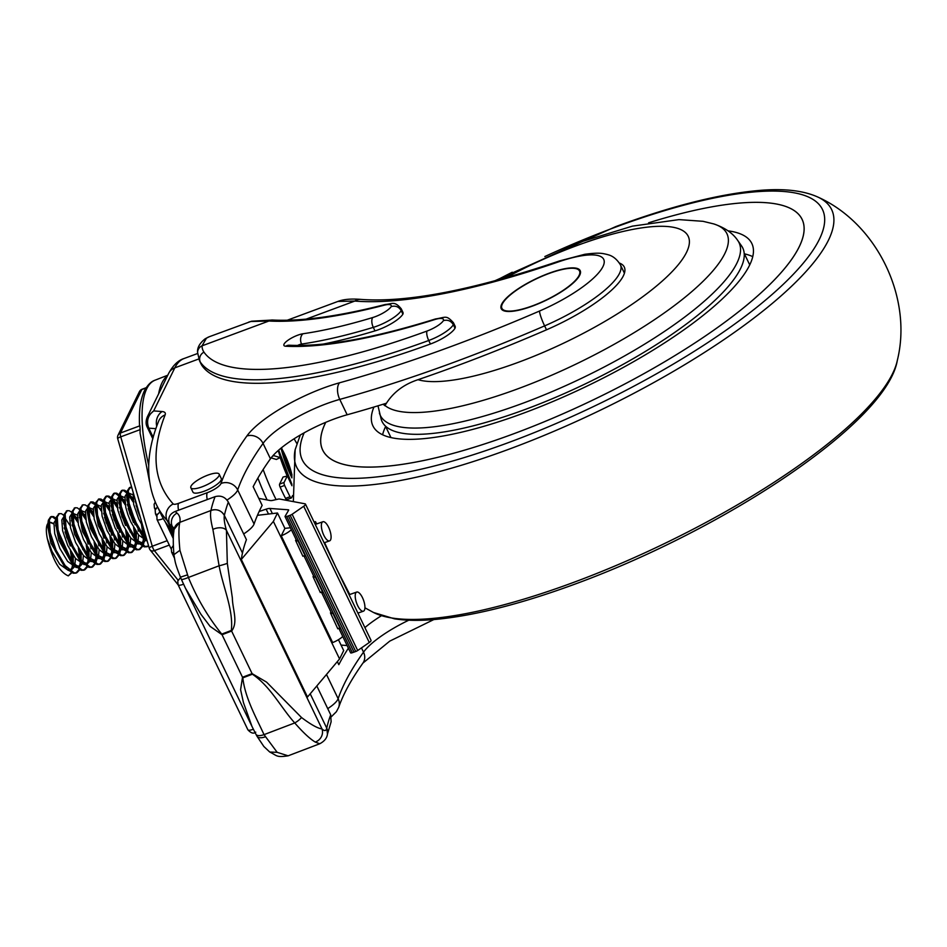 <?xml version="1.0" encoding="UTF-8"?>
<svg xmlns="http://www.w3.org/2000/svg" width="947" height="947" viewBox="0 0 947 947"><rect width="100%" height="100%" fill="white"/><g stroke="black" fill="none" stroke-linecap="round" stroke-linejoin="round"><path stroke-width="1.42" d="M209.323 336.718L205.097 338.848A7.6 7.197 56.9 0 1 206.446 338.174L202.031 345.844A144.394 39.123 -25.7 0 0 203.972 352.166A319.601 86.603 -25.7 0 0 427.05 331.036A15.199 4.119 -25.7 0 0 443.385 320.631A15.199 4.119 -25.7 0 0 434.555 319.624A341.524 92.546 154.3 0 1 285.781 346.235A12.666 3.433 154.3 0 1 285.781 342.021A12.666 3.433 154.3 0 1 297.654 335.226A12.666 3.433 154.3 0 1 302.993 333.758A271.067 73.452 -25.7 0 0 372.763 317.529A15.199 4.119 -25.7 0 0 391.241 306.568A15.199 4.119 -25.7 0 0 384.174 305.218A362.263 98.157 154.3 0 1 268.901 321.021L250.813 321.495L209.323 336.718A144.654 45.409 69.6 0 0 206.446 338.174M207.878 475.11A15.708 4.262 -25.7 0 0 190.856 487.764A15.708 4.262 -25.7 0 0 202.137 486.805A15.708 4.262 -25.7 0 0 219.159 474.139A15.708 4.262 -25.7 0 0 207.878 475.11M190.856 487.764L192.963 492.156A15.708 4.262 -25.7 0 0 204.244 491.197A15.708 4.262 -25.7 0 0 221.278 478.543L219.159 474.139M273.375 455.247A2.533 0.793 69.6 0 0 273.896 455.673L280.182 457.579A71.865 22.562 69.6 0 0 287.225 476.057L283.058 477.039L279.59 484.106A2.533 0.793 69.6 0 0 280.111 487.089A91.196 28.635 69.6 0 0 282.786 492.831A91.196 28.635 69.6 0 0 285.544 498.394A2.533 0.793 69.6 0 0 286.811 499.673A2.533 0.793 69.6 0 0 286.988 499.495M287.225 476.057L284.1 482.437A2.533 0.793 69.6 0 0 284.621 485.42A91.196 28.635 69.6 0 0 287.296 491.15A91.196 28.635 69.6 0 0 290.054 496.713A2.533 0.793 69.6 0 0 291.321 497.992A2.533 0.793 69.6 0 0 291.498 497.814L292.611 495.541M263.148 469.534A93.729 29.428 69.6 0 0 274.085 495.506A93.729 29.428 69.6 0 0 276.098 499.59M502.028 308.568A43.065 11.672 -25.7 0 0 502.123 308.793A43.065 11.672 -25.7 0 0 507.497 311.456M548.585 273.647A43.065 11.672 -25.7 0 0 501.91 308.355A43.065 11.672 -25.7 0 0 532.841 305.715A43.065 11.672 -25.7 0 0 579.528 271.008A43.065 11.672 -25.7 0 0 548.585 273.647M532.711 305.999A43.822 11.873 -25.7 0 0 580.203 270.676A43.822 11.873 -25.7 0 0 548.727 273.363A43.822 11.873 -25.7 0 0 501.223 308.686A43.822 11.873 -25.7 0 0 532.711 305.999M580.31 270.901A43.822 11.873 -25.7 0 0 574.142 268.344M323.152 344.104A278.667 75.511 -25.7 0 0 374.988 330.882A22.799 6.179 -25.7 0 0 378.741 329.615A22.799 6.179 -25.7 0 0 402.901 314.155A22.799 6.179 -25.7 0 0 402.925 312.332L401.232 308.817A22.799 6.179 154.3 0 1 401.208 310.64L402.901 314.155M443.385 320.631C447.682 319.494 450.997 320.855 453.329 324.714A22.799 6.179 154.3 0 1 429.05 340.375A22.799 6.179 154.3 0 1 428.731 340.494A327.2 88.663 154.3 0 1 200.338 362.121L202.031 365.637A327.2 88.663 -25.7 0 0 430.412 344.01A22.799 6.179 -25.7 0 0 430.743 343.891A22.799 6.179 -25.7 0 0 455.022 328.23A22.799 6.179 -25.7 0 0 455.116 326.218L453.424 322.702A22.799 6.179 154.3 0 1 453.329 324.714L455.022 328.23M364.903 627.612A60.797 16.478 154.3 0 1 381.404 615.739M243.663 533.942A25.332 6.866 154.3 0 0 254.068 524.011A618.131 167.489 154.3 0 1 262.153 505.367L253.157 486.687A618.131 167.489 154.3 0 1 270.451 458.798A60.797 16.478 154.3 0 1 333.841 419.119A60.797 16.478 154.3 0 1 347.158 414.774L339.76 399.397A60.797 16.478 -25.7 0 0 326.443 403.73A60.797 16.478 -25.7 0 0 263.053 443.421A618.131 167.489 -25.7 0 0 237.685 489.954A25.332 6.866 154.3 0 1 227.02 500.052M337.925 301.43C343.536 299.264 351.278 298.601 361.138 299.418L361.138 299.418A12.666 11.068 94.7 0 0 354.805 301.063L337.925 301.43L287.249 320.228M172.934 531.137A20.266 5.493 154.3 0 1 171.987 530.545A875.513 237.235 154.3 0 1 161.25 514.683L156.492 504.787A875.513 237.235 154.3 0 0 167.228 520.661A12.666 12.157 -42.2 0 1 173.206 503.946A7.6 2.06 -25.7 0 0 178.569 503.342L207.263 492.7A12.666 3.433 -25.7 0 0 220.982 483.479A630.797 170.922 154.3 0 1 246.871 435.987A73.464 19.911 154.3 0 1 339.559 382.789A519.335 140.724 -25.7 0 0 453.317 345.702A519.335 140.724 -25.7 0 0 539.553 311.03A69.912 18.94 -25.7 0 0 603.547 265.219A69.912 18.94 -25.7 0 0 558.233 261.964A392.508 106.36 154.3 0 1 354.805 301.063L306.13 319.127M337.345 661.61L338.813 664.676A618.131 167.489 154.3 0 1 348.378 648.174M386.329 403.244A532.001 144.157 154.3 0 1 347.158 414.774M202.031 365.637A151.994 41.183 154.3 0 1 201.143 364.122L199.45 360.606A151.994 41.183 154.3 0 0 200.338 362.121A7.6 7.304 -34.7 0 1 203.972 352.166M257.88 478.117A119.062 37.383 69.6 0 0 267.101 499.945M503.188 302.495A43.822 11.873 -25.7 0 0 501.342 308.9M578.463 277.305A43.065 11.672 -25.7 0 0 579.73 271.446A43.065 11.672 -25.7 0 0 579.623 271.233M280.182 457.579L276.358 459.461L271.138 457.875M155.912 428.683L148.762 428.151C146.217 421.131 147.862 415.39 153.674 410.915L147.401 416.716M250.813 321.495A7.6 7.174 -103.9 0 1 251.736 321.199L272.487 320.027A7.6 6.558 93.1 0 0 268.901 321.021L202.031 345.844A7.6 7.256 -0.9 0 0 197.603 352.556L199.45 360.606M374.988 330.882L373.296 327.366A22.799 6.179 154.3 0 0 377.048 326.099A22.799 6.179 154.3 0 0 401.208 310.64C398.876 306.781 395.55 305.431 391.241 306.568M241.307 559.464L273.375 521.406L339.571 658.958L307.503 697.016L241.307 559.464A786.578 213.134 154.3 0 1 242.456 553.012A618.131 167.489 154.3 0 1 246.421 539.672L228.334 502.099A618.131 167.489 -25.7 0 0 224.368 515.44C223.788 518.483 224.475 523.419 226.428 530.32L227.316 563.335L232.37 598.007C232.417 608.874 238.443 622.179 231.613 631.057L222.036 634.715L210.116 626.381L200.93 614.272L185.458 588.217L251.843 726.16M301.537 717.542A10.133 3.824 -37.1 0 1 294.742 722.94L264.035 734.635L277.151 752.32L288.137 755.813L319.743 743.762L315.233 742.057C309.858 738.826 303.028 732.457 294.742 722.94C280.857 707.516 270.499 686.433 252.387 674.217L242.811 677.863C245.024 697.572 255.832 716.903 264.035 734.635A10.133 4.321 152.2 0 1 255.927 734.268L251.938 726.349L243.45 702.603L240.597 689.7L242.515 677.259L252.091 673.613L266.592 682.136L301.537 717.542C310.959 724.621 317.79 728.421 322.004 728.918C324.513 731.285 326.088 731.048 326.727 728.196A786.578 213.134 154.3 0 1 326.739 728.136L310.214 693.808M173.668 532.664L169.466 523.94C167.607 518.116 169.525 513.961 175.195 511.463L215.064 496.666C220.793 495.139 225.22 496.95 228.334 502.099M173.431 536.014L169.241 527.325M173.561 533.919A8156.31 2210.109 154.3 0 1 169.679 527.858M342.743 636.455A11.151 3.019 154.3 0 1 332.657 642.575L281.259 535.789L284.893 528.39L277.483 513.002L257.43 515.322M284.893 528.39L290.421 527.751M339.571 658.958L343.69 650.553L338.458 639.698M273.375 521.406L277.483 513.002M291.345 529.669A11.151 3.019 154.3 0 1 281.259 535.789M326.727 728.196A10.133 9.553 -168.2 0 1 327.461 734.067L326.739 728.136A618.131 167.489 154.3 0 1 330.704 714.796L316.819 685.959M330.704 714.796L331.119 721.815L327.449 734.103M227.316 563.335A10.133 1.539 165 0 1 219.1 565.773L188.394 577.469A10.133 1.089 -23.8 0 1 181.398 579.41L180.439 577.161C175.124 563.323 175.373 563.027 173.905 554.729L173.893 554.693C172.614 535.718 173.632 534.499 174.07 529.456L174.07 529.456A10.133 9.577 9.6 0 1 179.835 522.353C178.581 527.515 178.616 536.831 179.93 550.302L188.394 577.469C196.976 598.291 208.091 617.16 221.752 634.099L231.328 630.442C233.625 609.868 223.054 587.389 219.1 565.773L212.897 529.397C210.672 520.637 210.021 514.339 210.944 510.504A796.711 215.88 154.3 0 1 210.956 510.433A628.263 170.235 154.3 0 1 215.064 496.666M288.137 755.813L288.137 755.813C275.944 757.659 277.27 755.623 269.753 752.036L263.846 746.485L257.004 736.245A10.133 4.782 150.7 0 0 265.231 736.825M315.233 742.057A10.133 9.34 -46.8 0 0 322.004 728.918L226.428 530.32A10.133 6.061 164.3 0 0 212.897 529.397M255.927 734.268L257.004 736.245M277.151 752.32L269.753 752.036M242.456 553.012L224.368 515.44A786.578 213.134 -25.7 0 0 224.356 515.488A10.133 9.553 -168.2 0 0 210.944 510.504L179.835 522.353A102.217 27.7 154.3 0 0 179.871 522.14L174.331 529.124M180.439 577.161L187.317 574.912M173.893 554.693L179.93 550.302M323.827 535.292A10.133 3.741 70.7 0 0 329.58 540.879A10.133 3.741 70.7 0 0 328.633 527.349A10.133 3.741 70.7 0 0 322.891 521.75A10.133 3.741 70.7 0 0 323.827 535.292M258.78 498.371L270.369 500.561A7.6 2.06 -25.7 0 0 272.795 500.359L277.968 499.164A5.066 1.373 154.3 0 1 279.578 499.033L304.981 503.804A5.066 1.373 154.3 0 1 305.467 504.1A5.066 1.373 154.3 0 1 303.715 506.266L292.126 514.28A2.533 0.687 154.3 0 1 290.161 515.275L286.763 516.482A2.533 0.687 154.3 0 1 285.059 516.588A2.533 0.687 154.3 0 1 285.106 516.281L288.61 510.267A2.533 0.687 -25.7 0 0 288.657 509.96A2.533 0.687 -25.7 0 0 288.314 509.806L269.907 508.444A7.6 2.06 -25.7 0 0 266.143 509.155L259.147 511.498M357.67 605.607A10.133 3.741 70.7 0 0 363.423 611.194A10.133 3.741 70.7 0 0 362.476 597.664A10.133 3.741 70.7 0 0 356.723 592.064A10.133 3.741 70.7 0 0 357.67 605.607M349.774 594.503L336.327 568.224M335.226 565.939L324.584 542.631M331.639 612.969A2.533 0.687 -25.7 0 0 331.58 613.277A2.533 0.687 -25.7 0 0 333.297 613.159L298.4 540.654A2.533 0.687 154.3 0 1 296.683 540.761L285.059 516.588M323.247 592.289A2.959 0.805 154.3 0 1 322.773 592.443L315.363 577.066L313.019 576.652L313.54 575.764M322.773 592.443L320.429 592.029M320.346 592.55L313.019 576.652M314.191 576.711A2.533 0.687 -25.7 0 0 314.132 577.019A2.533 0.687 -25.7 0 0 315.848 576.901A2.959 0.805 154.3 0 1 315.363 577.066M305.467 504.1L371.035 640.338A5.066 1.373 154.3 0 1 369.283 642.492L357.694 650.506A2.533 0.687 154.3 0 1 355.717 651.512L352.331 652.708A2.533 0.687 154.3 0 1 350.615 652.826L339.144 628.974M352.331 652.708L333.297 613.159A2.959 0.805 154.3 0 1 332.811 613.313L330.467 612.91L330.988 612.022M347.111 645.534L341.05 645.085M340.695 628.536A2.959 0.805 154.3 0 1 340.222 628.701L332.811 613.313M340.222 628.701L337.878 628.287M337.795 628.796L330.467 612.91M305.798 556.031A2.959 0.805 154.3 0 1 305.325 556.185L302.969 555.782M286.763 516.482L298.4 540.654A2.959 0.805 154.3 0 1 297.914 540.808L305.325 556.185M297.914 540.808L295.571 540.394L296.091 539.518M302.898 556.291L295.571 540.394M316.618 523.94L315.517 521.667L314.629 523.135M314.132 522.105L315.517 521.667M158.623 393.857A122.861 38.567 -110.4 0 1 162.044 382.718A122.861 38.567 -110.4 0 1 167.489 375.793M145.992 388.01L141.813 389.56L120.482 433.004L139.884 425.807L139.517 425.002C138.854 410.56 140.487 399.172 144.406 390.839C147.554 385.015 151.118 381.463 155.071 380.185A122.565 38.472 69.6 0 0 146.761 388.708A122.565 38.472 69.6 0 0 148.726 465.308M139.884 425.807L140.132 429.642L120.731 436.839L152.266 546.23L167.193 540.69M149.531 481.644L140.073 433.193L140.132 429.642M497.4 280.17L579.635 242.314L632.442 226.132L679.011 219.609L703.041 221.314L713.789 223.93C724.928 227.718 732.942 233.258 737.808 240.574L741.501 245.829A200.137 54.228 154.3 0 1 525.822 409.222A200.137 54.228 154.3 0 1 381.191 419.237L377.983 405.813M383.251 404.191A192.241 52.097 154.3 0 0 384.932 405.754L385.038 405.541C392.141 393.194 403.138 384.577 418.029 379.688A534.534 144.844 -25.7 0 0 546.17 329.958A85.112 23.059 -25.7 0 0 624.286 267.054A85.112 23.059 -25.7 0 0 619.421 263.053M373.935 407.044A210.27 56.974 -25.7 0 0 372.929 425.901A210.27 56.974 -25.7 0 0 523.963 412.987A210.27 56.974 -25.7 0 0 751.859 243.545A210.27 56.974 -25.7 0 0 728.054 230.843M752.758 256.637A210.27 56.974 -25.7 0 0 744.413 253.843M325.756 422.315A266 72.079 -25.7 0 0 322.714 450.074A266 72.079 -25.7 0 0 513.783 433.738A266 72.079 -25.7 0 0 802.085 219.373A266.024 72.079 -25.7 0 0 648.588 222.817M325.732 422.326A266.024 72.079 -25.7 0 0 322.69 450.085A266.024 72.079 -25.7 0 0 513.771 433.75A266.024 72.079 -25.7 0 0 802.109 219.361A266 72.079 -25.7 0 0 648.648 222.805M385.63 426.517A210.27 56.974 -25.7 0 0 382.612 434.78M73.215 555.333L73.215 564.424M72.789 566.294L70.705 569.751M68.421 570.485L59.732 564.317L51.978 551.391L47.35 538.677A25.971 8.156 -110.4 0 1 49.043 522.566M63.579 523.312L74.351 549.402M75.476 558.41L74.766 565.572M74.197 567.052L71.747 569.538L68.563 569.372M65.26 567.3L50.913 543.14L47.788 526.591L49.031 522.768M81.111 552.397L81.111 561.5M80.684 563.37L78.601 566.815M76.305 567.561L67.628 561.382L59.862 548.455L54.737 533.706L53.908 522.886L55.648 520.116L56.938 519.643M71.475 520.388L81.821 544.525L82.803 549.662M83.372 555.487L82.661 562.636M82.093 564.128L79.643 566.602L73.156 564.365M86.911 566.543L83.774 570.189L81.087 570.283L71.7 563.015L58.809 540.204L55.684 523.667L56.927 519.844M81.844 525.609L85.502 534.522L88.118 544.087M88.994 549.473L89.006 558.564M88.58 560.446L86.497 563.891M84.2 564.625L75.511 558.458L67.758 545.531L62.632 530.782L61.804 519.95L63.544 517.18L64.822 516.707M81.785 521.099L89.705 541.601L90.971 548.739M91.267 552.551L90.557 559.713M89.989 561.192L87.538 563.678L81.051 561.441M94.807 563.607L91.67 567.265L88.982 567.36L79.595 560.091L66.704 537.28L63.579 520.743L64.822 516.908M96.89 546.537L96.902 555.64M96.476 557.511L94.38 560.967M97.872 558.268L95.422 560.742L91.137 561.583L83.407 555.522L75.653 542.595L70.528 527.846L69.687 517.026L71.439 514.257L72.718 513.783M89.681 518.175L97.6 538.665L98.867 545.803M99.163 549.627L98.441 556.777M95.422 560.742L87.479 557.167L74.6 534.357L71.463 517.808L72.043 511.427L74.718 507.983M97.624 519.761L101.282 528.663L103.91 538.227M104.786 543.614L104.786 552.705M104.359 554.587L102.276 558.032M105.768 555.344L103.318 557.819L99.033 558.647L91.303 552.598L83.549 539.672L78.423 524.922L77.583 514.091L79.335 511.321L81.3 510.599L85.313 512.315M96.049 512.836L105.496 535.742L106.751 542.88M107.047 546.691L106.336 553.853M103.318 557.819L95.375 554.232L82.484 531.421L79.359 514.884L81.3 510.587M103.625 513.286L109.177 525.739L111.793 535.292M112.681 540.678L112.681 549.781M112.255 551.651L110.172 555.108M113.664 552.409L111.213 554.895L106.928 555.723L99.198 549.674L91.433 536.748L86.307 521.998L85.479 511.167L87.503 508.29M105.472 512.315L113.391 532.806L114.646 539.956M114.942 543.767L114.232 550.929M111.213 554.895L103.27 551.308L90.379 528.497L87.254 511.948L87.834 505.568L90.983 501.886L93.078 502.005L95.552 503.615M111.521 510.35L117.061 522.803L119.689 532.368M120.565 537.754L120.577 546.845M120.151 548.727L118.055 552.172M121.559 549.485L119.109 551.959L114.812 552.799L107.082 546.739L99.328 533.812L94.203 519.063L93.374 508.243L95.398 505.367M110.929 505.745L121.275 529.882L122.542 537.02M122.838 540.832L122.127 547.993M119.109 551.959L111.166 548.372L98.275 525.561L95.15 509.024M128.461 534.83L128.461 543.921M128.046 545.792L125.951 549.248M129.443 546.549L126.993 549.035L122.708 549.864L114.978 543.815L107.224 530.888L102.098 516.139L101.258 505.307L103.294 502.431M118.825 502.81L129.171 526.958L130.165 532.084M130.733 537.908L130.011 545.07M126.993 549.035L119.05 545.448L106.171 522.637L103.034 506.089L103.614 499.708L105.78 496.394L107.875 496.512L111.225 498.962M136.356 531.894L136.356 540.997M135.93 542.868L133.847 546.312M137.339 543.625L134.888 546.099L130.603 546.94L122.873 540.879L115.108 527.952L109.994 513.203L109.154 502.384L111.178 499.507M126.72 499.886L137.481 525.964M138.049 529.16L138.321 531.16M138.617 534.984L137.907 542.134M134.888 546.099L126.945 542.513L114.054 519.714L110.929 503.165L112.871 498.88L116.883 500.596M144.489 531.669L144.252 538.062M143.826 539.944L141.742 543.389M145.234 540.69L142.784 543.176L138.499 544.004L130.769 537.955L123.003 525.029L117.878 510.279L117.049 499.448L118.789 496.678L120.766 495.944L124.767 497.672M146.181 537.565L145.802 539.21M142.784 543.176L134.841 539.589L121.95 516.778L118.825 500.241L120.766 495.944M147.235 541.199L138.653 535.019L130.899 522.093L127.869 514.588L125.773 507.355L124.945 496.524L126.685 493.754L128.662 493.02L132.663 494.736M146.832 539.79L142.737 536.665L129.846 513.854L126.709 497.305L128.662 493.02M143.293 527.503L138.795 519.169L133.669 504.42L133.172 492.416M140.523 517.902L137.741 510.918L134.652 497.53M49.729 522.306L53.494 523.798A25.971 8.156 -110.4 0 0 49.481 522.424M64.171 527.929L66.053 531.468M72.067 524.993L73.949 528.544M72.54 514.185L77.394 518.187M71.735 515.985L73.416 513.523L77.417 515.239M79.359 517.464L80.258 518.696M80.424 511.25L85.277 515.263M89.74 522.685L94.984 536.819M91.48 510.362L93.173 512.339M88.497 508.125L89.196 507.663L93.197 509.379M96.381 505.438L101.069 509.403M95.41 507.19L97.091 504.739L101.092 506.456M104.099 502.466L108.964 506.479M103.306 504.266L104.975 501.803L108.988 503.52M111.995 499.543L116.848 503.544M119.417 507.426L121.299 510.966M119.89 496.607L124.744 500.62M127.312 504.491L132.852 516.944L135.09 524.756M127.786 493.683L132.639 497.684M135.196 501.567L136.486 503.922M71.439 572.556L68.291 575.871C59.483 572.071 52.499 559.677 47.35 538.677M55.648 525.455L71.534 560.66M72.232 565.915L72.197 567.857M146.69 539.293L144.098 536.333L135.054 520.968L129.123 503.437L128.283 490.558L130.437 487.243L131.645 487.125M148.632 546.04L145.222 546.49L136.202 539.269L127.158 523.892L121.228 506.373L120.387 493.482L122.554 490.167L124.649 490.286L127.123 491.907M129.55 494.512L132.769 499.199M136.084 505.497L138.866 512.161M143.139 527.266L144.264 537.967M143.956 542.453L143.163 545.638L140.014 549.319L137.327 549.426L128.307 542.193L119.263 526.828L113.344 509.297L112.492 496.417L114.658 493.103L116.753 493.209L120.47 496.062M121.654 497.435L124.874 502.123M128.188 508.421L133.432 522.555M135.243 530.19L136.38 540.891M136.06 545.389L135.267 548.562L132.118 552.243L129.431 552.35L120.423 545.117L111.367 529.752L105.448 512.22L104.608 499.341L106.762 496.027L108.869 496.145L111.332 497.755M113.758 500.359L116.978 505.059M120.293 511.356L125.537 525.478M127.348 533.125L128.484 543.827M128.165 548.313L127.383 551.497L124.223 555.179L121.536 555.273L112.527 548.053L103.483 532.688L97.553 515.156L96.712 502.277L98.867 498.951L100.974 499.069L103.448 500.691M105.863 503.295L109.083 507.983M112.397 514.28L117.641 528.414M119.464 536.049L120.589 546.75M120.281 551.249L119.488 554.421L116.327 558.103L113.652 558.209L104.632 550.976L95.588 535.611L89.657 518.08L88.817 505.201L90.983 501.886M97.979 506.219L101.199 510.918M104.513 517.216L109.757 531.338M111.568 538.985L112.693 549.674M112.385 554.173L111.592 557.345L108.443 561.038L105.756 561.133L96.736 553.912L87.692 538.535L81.773 521.016L80.921 508.125L83.087 504.81L85.183 504.929L87.657 506.55M90.083 509.155L93.303 513.842M103.673 541.909L104.809 552.61M104.49 557.096L103.697 560.281L100.548 563.962L97.861 564.069L88.852 556.836L79.797 541.471L73.878 523.94L73.037 511.06L75.192 507.746L77.299 507.852L81.016 510.705M82.188 512.078L85.408 516.778M95.777 544.833L96.914 555.534M96.606 560.032L95.813 563.205L92.652 566.898L89.965 566.993L80.957 559.772L71.913 544.395L65.982 526.863L65.142 513.984L67.296 510.67L69.403 510.788L71.877 512.398M74.304 515.014L77.512 519.702M87.893 547.768L89.018 558.47M87.609 566.886L84.768 569.822L82.081 569.928L73.061 562.696L64.017 547.33L58.087 529.799L57.246 516.92L59.412 513.594L61.508 513.712L64.858 516.162M79.998 550.692L81.122 561.393M79.714 569.81L76.873 572.746L74.186 572.852L65.165 565.619L56.122 550.254L50.203 532.723L49.362 519.844L51.517 516.529L53.612 516.648L56.962 519.098M65.047 531.859L70.291 545.981M72.102 553.628L73.239 564.317M71.818 572.734L68.291 575.871M147.199 541.08L143.115 536.7L134.06 521.335L128.141 503.804L127.3 490.925L129.455 487.61L131.858 487.847M148.525 545.673L146.915 546.762L144.228 546.857L137.871 542.655L135.22 539.636L126.176 524.259L120.245 506.728L119.121 495.908L119.405 493.849L121.559 490.534L123.666 490.653L127.383 493.494M127.679 493.825L133.184 502.04M141.494 524.484L143.257 536.89M143.257 539.553L143.115 541.708M142.926 543.116L142.18 546.005L139.02 549.686L136.332 549.793L129.988 545.59L127.324 542.56L118.28 527.195L112.35 509.664L111.225 498.844L111.509 496.784L113.676 493.458L115.771 493.576L119.488 496.429M119.784 496.749L125.288 504.964M133.598 527.408L135.362 539.814M135.374 542.489L135.22 544.643M135.03 546.052L134.285 548.929L131.136 552.61L128.449 552.717L122.092 548.514L119.429 545.484L110.385 530.119L104.466 512.587L103.33 501.768M112.16 499.992L117.392 507.9M125.702 530.344L127.478 543.045M127.478 545.413L127.324 547.567M127.135 548.976L126.389 551.852L123.24 555.546L120.553 555.64L114.196 551.45L111.545 548.42L102.489 533.043L96.57 515.523L95.73 502.644L98.867 498.951M98.405 499.199L103.33 501.886M104.277 502.928L109.497 510.824M117.807 533.268L119.582 545.969M119.582 548.349L119.44 550.503M119.239 551.912L118.493 554.788L115.345 558.47L112.657 558.576L106.301 554.374L103.649 551.343L94.605 535.978L88.675 518.447L87.55 507.628M90.51 502.123L95.434 504.822M109.923 536.203L111.699 548.893M111.687 551.272L111.545 553.427M111.355 554.835L110.61 557.712L107.449 561.405L104.774 561.5L98.417 557.31L95.754 554.279L86.71 538.902L80.779 521.383L79.655 510.563L79.939 508.492L82.614 505.059M88.485 508.788L93.717 516.683M102.027 539.127L103.803 551.829M103.803 554.196L103.649 556.351M103.46 557.759L102.714 560.648L99.565 564.329L96.878 564.436L90.521 560.233L87.858 557.203L78.814 541.838L72.895 524.307L71.771 513.487M80.317 511.392L85.822 519.607M94.132 542.063L95.907 554.753M95.907 557.132L95.754 559.286M82.626 563.157L79.974 560.139L70.918 544.762L65 527.23L63.875 516.411L64.159 514.351L66.835 510.907M72.422 514.328L77.938 522.543M86.236 544.987L88.012 557.392M88.012 560.056L87.87 562.21M74.742 566.093L72.079 563.063L63.035 547.697L57.104 530.166L55.98 519.347L56.264 517.287L58.939 513.842M64.538 517.251L70.042 525.467M78.352 547.911L80.116 560.316M80.116 562.992L79.974 565.146M79.027 569.467L75.878 573.113L73.203 573.219L66.846 569.017L64.183 565.986L55.139 550.621L49.208 533.09L48.084 522.27L48.368 520.211L50.534 516.896L52.63 517.015L56.347 519.856M70.457 550.846L72.221 563.24M372.763 317.529A7.6 3.646 -106.8 0 0 373.296 327.366A278.667 75.511 154.3 0 1 301.572 344.057A5.066 1.373 -25.7 0 0 299.43 344.637A5.066 1.373 -25.7 0 0 297.595 345.454M302.223 345.406L301.572 344.057A7.6 5.528 -98.3 0 1 302.993 333.758M184.061 358.522A132.994 41.751 69.6 0 0 174.816 367.85A12.666 11.53 -153.8 0 0 168.732 373.26C173.206 365.163 178.32 360.251 184.061 358.522L197.639 353.491M624.416 273.186L620.415 264.852A82.578 22.373 154.3 0 1 544.62 325.886A532.001 144.157 154.3 0 1 456.288 361.411A532.001 144.157 154.3 0 1 339.76 399.397A12.666 6.759 -105.5 0 1 339.559 382.789M546.514 329.816L544.62 325.886A12.666 1.799 -113.4 0 1 539.553 311.03M291.972 485.74A71.108 22.326 -110.4 0 1 290.966 483.668A71.108 22.326 -110.4 0 1 278.229 450.523M280.111 487.089L284.621 485.42M291.925 477.856A46.072 14.465 -110.4 0 1 291.037 476.033A46.107 14.477 69.6 0 0 291.925 477.88M281.792 448.807A33.82 10.618 -110.4 0 1 284.562 454.11A33.82 10.618 -110.4 0 1 292.007 475.145M296.825 443.516A36.602 11.494 69.6 0 0 294.067 438.816M198.763 358.972L174.816 367.85L153.674 410.915L162.091 411.543A22.799 6.179 154.3 0 1 165.109 414.916A862.847 233.802 -25.7 0 0 173.206 503.946M327.733 708.628A25.332 6.866 -25.7 0 0 338.138 698.697A618.131 167.489 154.3 0 1 363.518 652.163L361.47 647.902M433.833 619.563L389.762 641.119L362.926 663.089A12.666 10.926 -144.4 0 0 363.518 652.163A60.797 16.478 154.3 0 1 408.773 620.202M270.451 458.798L263.053 443.421A12.666 10.926 -144.4 0 0 246.871 435.987M171.987 530.545L167.228 520.661A20.266 5.493 154.3 0 0 168.696 521.406M254.068 524.011L237.685 489.954A12.666 11.778 -161 0 0 220.982 483.479M152.846 438.852L147.389 427.523A10.133 2.746 154.3 0 0 148.762 428.151L153.225 437.419M362.926 663.089C351.219 679.544 343.145 694.293 338.706 707.326A12.666 11.778 -161 0 0 338.138 698.697L326.49 674.489M427.05 331.036A7.6 2.498 -110.1 0 0 428.731 340.494L430.412 344.01M281.046 448.12A46.107 14.477 69.6 0 0 291.025 476.045A46.072 14.465 -110.4 0 1 281.058 448.12M279.59 484.106L284.1 482.437M285.544 498.394L290.054 496.713M272.535 456.182L273.896 455.673M361.138 299.418C407.589 302.756 473.678 289.948 559.393 260.97L559.393 260.97A12.666 4.853 71 0 0 558.233 261.964M207.227 499.566A12.666 3.977 -110.4 0 1 207.263 492.7M178.545 510.22A12.666 3.977 -110.4 0 1 178.569 503.342M156.492 504.787C145.424 480.413 146.122 452.583 158.587 421.308A12.666 11.707 21.2 0 1 165.109 414.916M156.752 426.257A12.666 11.033 -85.7 0 1 162.091 411.543M251.736 321.199L248.718 322.098M272.487 320.027C301.324 321.518 338.979 316.322 385.441 304.449A7.6 4.321 75.5 0 0 384.174 305.218M434.555 319.624A7.6 3.433 72.5 0 1 435.442 318.973C374.053 338.091 325.354 346.839 289.332 345.229L289.332 345.229A7.6 6.546 92.9 0 0 285.781 346.235M255.761 732.185C253.571 733.972 250.943 733.179 247.889 729.794A7.091 1.918 -25.7 0 0 253.169 729.285A7.091 1.918 -25.7 0 0 253.346 729.226M173.703 552.598A7.091 1.918 154.3 0 1 171.62 552.208L171.3 548.502L173.325 545.496M183.564 584.192A7.091 1.918 154.3 0 1 183.375 584.263A7.091 1.918 154.3 0 1 178.095 584.773L177.776 581.067L180.569 577.481M163.286 518.565A7.091 1.918 154.3 0 1 162.268 518.98A7.091 1.918 154.3 0 1 156.989 519.489L171.194 549M252.387 674.217A10.133 2.912 -110.9 0 1 252.091 673.613L231.613 631.057A10.133 2.912 -110.9 0 1 231.328 630.442M242.811 677.863A10.133 2.912 -110.9 0 1 242.515 677.259L222.036 634.715A10.133 2.912 -110.9 0 1 221.752 634.099M173.988 529.989L172.33 526.532A875.513 237.235 154.3 0 1 169.466 523.94M174.177 528.805A101.329 27.463 -25.7 0 0 172.33 526.532A10.133 9.683 -49.1 0 1 177.03 513.096A111.462 30.209 154.3 0 1 179.871 522.14M175.195 511.463A865.38 234.489 -25.7 0 0 177.03 513.096M155.995 508.397A7.091 1.918 154.3 0 1 154.432 507.947L155.284 509.723M157.38 514.233A7.091 1.918 154.3 0 1 155.474 513.83L156.586 516.139M160.019 512.126L160.41 512.931M224.368 515.44C221.267 510.326 216.792 508.657 210.956 510.433M268.51 514.043L266.143 509.155M272.381 513.594L269.907 508.444M369.283 642.492L303.715 506.266M357.694 650.506L292.126 514.28M355.717 651.512L290.161 515.275M354.024 652.116L288.456 515.878M169.312 545.081L154.373 550.633L178.095 580.215M141.813 389.56A5.066 1.586 -110.4 0 1 142.168 389.205A5.066 5.066 0 0 0 139.375 391.727A5.066 4.605 26.2 0 1 141.813 389.56M118.044 435.17A5.066 5.066 0 0 0 117.724 438.804A5.066 1.113 163.9 0 1 120.731 436.839A5.066 1.586 -110.4 0 1 120.482 433.004A5.066 4.605 -153.8 0 0 118.044 435.17L139.375 391.727M149.247 548.195A5.066 5.066 0 0 0 150.171 549.97A5.066 3.492 141.3 0 0 154.373 550.633A5.066 1.586 -110.4 0 1 152.266 546.23A5.066 1.113 163.9 0 0 149.247 548.195L117.724 438.804M737.808 240.574A199.083 53.943 154.3 0 1 523.253 403.102A199.083 53.943 154.3 0 1 379.392 413.07M713.789 223.93A192.063 52.049 154.3 0 1 689.511 293.558A192.063 52.049 154.3 0 1 518.755 388.483A192.063 52.049 154.3 0 1 385.038 405.541M505.71 277.862A156.066 42.284 154.3 0 1 576.119 245.865A156.066 42.284 154.3 0 1 686.504 252.411A156.066 42.284 154.3 0 1 519.063 362.05A156.066 42.284 154.3 0 1 418.029 379.688M544.833 256.542A288.646 78.21 154.3 0 1 615.159 227.28A288.646 78.21 154.3 0 1 819.333 239.378A288.646 78.21 154.3 0 1 509.64 442.166A288.646 78.21 154.3 0 1 304.188 432.791M496.062 280.537A288.646 78.21 154.3 0 1 512.256 272.227M494.358 280.999L615.858 226.57C670.05 206.553 716.725 194.609 755.872 190.761C782.707 188.051 803.731 190.323 818.954 197.568A296.861 80.436 154.3 0 1 767.07 307.716A296.861 80.436 154.3 0 1 509.888 448.866A296.861 80.436 154.3 0 1 295.156 449.659L293.345 501.614M574.06 582.216A296.861 80.436 154.3 0 1 373.52 612.496L394.485 618.829C406.452 620.676 420.492 620.841 436.614 619.314C475.761 615.455 522.424 603.523 576.616 583.506C727.556 527.87 887.079 421.817 897.318 360.416A296.861 80.436 154.3 0 1 574.06 582.216M291.936 484.391L278.667 450.133M291.96 476.708L281.531 447.73M286.811 499.673L291.321 497.992M338.706 707.326L336.374 711.73L331.379 716.701M559.393 260.97L584.713 254.305C599.534 252.304 602.481 253.405 607.406 254.53C607.938 254.897 614.603 255.323 620.415 264.852M147.389 427.523C145.672 424.315 145.696 420.657 147.472 416.573L168.732 373.26M385.441 304.449C392.176 304.046 394.461 300.59 401.232 308.817M435.442 318.973C446.025 317.352 446.096 314.747 453.424 322.702M197.603 352.556C197.094 347.833 199.592 343.264 205.097 338.848M247.889 729.794L178.095 584.773M173.325 538.63L165.157 521.643M174.414 558.02L171.62 552.208M155.261 502.099L154.112 504.266L154.432 507.947M157.486 506.87L155.154 510.113L155.474 513.83M159.913 511.913L156.918 515.085L156.989 519.489M173.289 540.701L173.313 544.975M327.461 734.067C326.999 738.044 324.43 741.276 319.743 743.762M181.398 579.41L185.458 588.205M329.58 540.879L324.087 542.797M363.423 611.194L357.93 613.111M331.58 613.277L321.696 592.715M314.132 577.019L304.247 556.457M356.723 592.064L349.088 594.74M322.891 521.75L315.244 524.425M155.071 380.185L167.785 375.201M146.181 387.714L142.168 389.205M178.131 584.855L150.171 549.97M390.957 437.573L385.417 426.055M323.14 450.973L322.714 450.074M300.294 435.016L295.156 449.659M364.926 607.808L373.52 612.496M818.954 197.568C877.313 224.344 912.813 298.104 897.318 360.416M802.511 220.272L802.085 219.373M749.74 264.911L744.188 253.382M130.437 487.243L129.455 487.61M147.898 546.395L146.915 546.762M122.554 490.167L121.559 490.534M140.014 549.319L139.02 549.686M114.658 493.103L113.676 493.458M132.118 552.243L131.136 552.61M106.762 496.027L105.78 496.394M124.223 555.179L123.24 555.546M116.327 558.103L115.345 558.47M108.443 561.038L107.449 561.405M83.087 504.81L82.105 505.177M100.548 563.962L99.565 564.329M75.192 507.746L74.209 508.113M92.652 566.898L91.67 567.265M67.296 510.67L66.314 511.037M84.768 569.822L83.774 570.189M59.412 513.594L58.418 513.961M76.873 572.746L75.878 573.113M51.517 516.529L50.534 516.896M145.767 539.731L142.737 536.665M127.016 492.985L126.709 497.305M137.871 542.655L134.841 539.589M119.121 495.908L118.825 500.241M129.988 545.59L126.945 542.513M111.225 498.844L110.929 503.165M122.092 548.514L119.05 545.448M114.196 551.45L111.166 548.372M95.446 504.704L95.138 509.024M106.301 554.374L103.27 551.308M98.417 557.31L95.375 554.232M79.655 510.563L79.359 514.884M90.521 560.233L87.479 557.167M63.875 516.411L63.579 520.743M55.98 519.347L55.684 523.667M66.846 569.017L63.804 565.951M48.084 522.27L47.788 526.591"/></g></svg>
